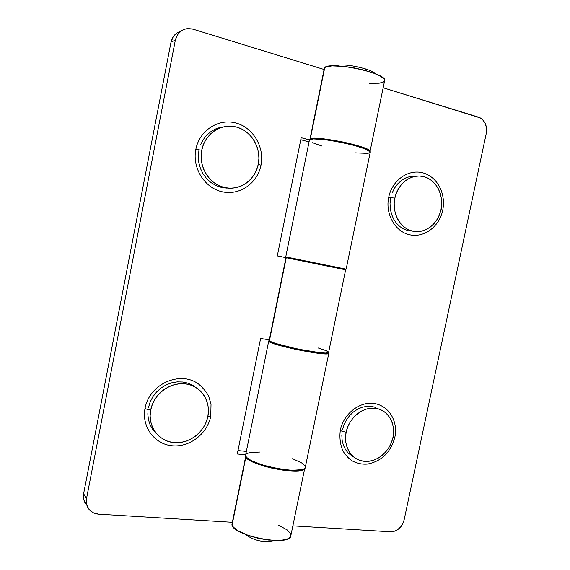 <?xml version="1.0" encoding="UTF-8"?>
<svg xmlns="http://www.w3.org/2000/svg" width="570" height="570" viewBox="0 0 570 570"><rect width="100%" height="100%" fill="white"/><g stroke="black" fill="none" stroke-linecap="round" stroke-linejoin="round"><path stroke-width="0.85" d="M336.172 65.372C343.397 64.225 353.179 65.407 365.498 68.92C370.935 70.673 374.412 72.369 375.915 74.014C374.412 72.369 370.935 70.673 365.498 68.92L365.192 70.431L365.498 68.92C353.179 65.407 343.397 64.225 336.172 65.372L334.882 65.828L336.172 65.372M322.934 264.509L322.798 265.192L322.934 264.509M308.99 262.385L309.132 261.701M331.719 266.29L331.583 266.945L286.24 257.711L331.555 266.938M269.596 339.891L286.24 257.733L269.232 340.276C267.202 343.703 330.436 356.571 328.626 352.353L345.641 269.81L285.962 257.668L345.641 269.81M245.934 456.72L232.638 522.327L245.934 456.72M232.154 523.353L232.09 523.638C228.485 534.931 291.014 547.649 290.857 535.593L289.467 537.788L287.586 538.871L281.666 540.253L268.712 540.082L258.78 538.451L249.161 535.814L237.733 530.677L233.351 527.051L232.311 525.341L232.154 523.353M245.656 454.881L246.126 457.154L247.238 458.508L251.776 461.479L263.39 465.954L273.08 468.44L283.034 470.165L295.923 470.941L301.737 470.179L304.644 468.412C302.542 476.427 244.573 464.386 245.812 456.2L246.81 457.553L251.171 460.532L262.685 465.084L277.526 468.661L291.812 470.328L301.872 469.673L303.817 468.968L304.978 468.048L305.32 466.951L304.857 465.697L301.63 462.897L292.581 458.715M86.519 498.622L83.619 493.734L171.007 42.201L175.361 40.085L86.519 498.622L175.361 40.085L177.626 34.521L181.78 30.481L184.374 29.241L187.174 28.593L192.974 29.141L324.081 69.497L192.974 29.141C183.96 27.346 178.089 30.994 175.361 40.085L171.007 42.201L83.619 493.734L83.676 499.327L84.552 501.906L86.797 505.163L83.69 499.398L83.619 493.734L86.519 498.622L86.569 504.3L88.892 509.245L93.11 512.708L98.567 514.161C92.262 513.485 88.272 510.221 86.59 504.372L86.519 498.622M309.482 139.914L301.188 137.691L277.305 255.902L300.005 260.497L277.305 255.902L301.188 137.691L309.482 139.914M269.318 339.841L260.625 338.473L237.284 453.991L245.677 454.796L237.284 453.991L260.625 338.473L269.318 339.841M232.368 522.284L98.567 514.161L232.368 522.284M324.351 69.561L310.294 138.973L324.351 69.561M384.6 80.805C388.918 73.067 324.636 59.993 324.273 68.528L326.631 66.747L332.068 65.892L344.764 66.462L354.882 68.029L364.95 70.367L373.785 73.181L380.375 76.145L384.03 78.916L384.6 80.805L370.037 151.477M324.273 68.528L309.923 139.401C309.653 134.021 373.656 147.046 370.001 151.627L369.303 150.387L367.8 149.433L362.499 147.202L349.952 143.562L339.905 141.346L321.024 138.546L314.369 138.275L312.103 138.446L309.938 139.351M246.361 451.404L237.975 450.585L246.361 451.404M300.012 260.454L277.312 255.866L300.012 260.454M300.782 139.7L309.047 141.909L300.782 139.7M177.334 32.739L173.237 36.715L171.007 42.201C172.29 36.594 175.496 32.953 180.626 31.286L179.885 31.521M369.282 83.313L379.128 83.213L383.403 82.073L384.422 81.189M278.566 525.212L287.18 529.915L290.401 533.385L290.885 535.002M269.254 340.183L270.928 341.63L275.73 343.475L297.476 349.018L320.233 352.737L325.862 353.051L328.626 352.353M328.569 352.153L326.411 350.764L318.01 347.892M285.755 256.892L346.14 269.175L370.215 152.404C373.913 147.808 309.139 134.627 309.424 140.035L285.755 256.892L346.09 269.161M268.741 340.903L269.275 340.447L268.748 340.853L270.194 342.15L278.203 345.064L296.543 349.617L319.827 353.478L325.727 353.842L328.598 353.457L328.505 352.602L328.833 353.129C330.664 357.418 266.674 344.401 268.741 340.903L245.613 455.095C242.549 463.567 306.097 476.499 305.313 467.243L328.812 353.236M404.094 520.054L486.288 133.33L404.094 520.054L402.263 524.749L400.81 526.83L397.098 530.064L394.974 531.097L390.607 531.789L292.866 525.846L390.607 531.789C397.361 531.432 401.857 527.521 404.094 520.054M333.45 266.639L333.329 267.237L333.45 266.639M339.506 268.513L339.635 267.886L339.506 268.513M383.168 87.773L480.496 117.997L482.327 119.344L485.155 123.22L486.545 128.129L486.288 133.33C487.35 125.82 485.034 120.519 479.356 117.427L383.168 87.773M259.82 452.053L249.788 452.509L246.254 453.962M355.367 152.874L367.671 153.394L370.13 152.561L370.151 151.876L365.277 148.955L353.963 145.314L338.972 141.88L324.209 139.55L313.507 138.923L309.959 139.522L309.396 140.163M312.602 142.707L322.029 146.091M299.685 259.678L297.96 259.329M295.78 258.887L294.22 258.573M292.431 258.217L291.106 257.946M289.752 257.676L288.627 257.448M287.643 257.255L286.952 257.12M344.166 268.755L343.475 268.613M342.142 268.335L341.708 268.249M339.3 267.75L338.081 267.501M335.972 267.066L334.383 266.746M260.989 165.207L258.281 164.246C255.21 180.177 239.564 191.121 224.438 187.53C209.276 184.188 198.403 166.675 201.752 150.231L195.831 149.376L201.752 150.231L203.483 144.381L206.269 139.037L209.995 134.413L214.498 130.694L219.607 128.022L225.107 126.497L230.793 126.17L236.429 127.046L241.808 129.077L246.717 132.183L250.971 136.23L254.434 141.061L256.956 146.483L258.474 152.304L258.915 158.303L258.281 164.246L256.593 169.931L253.914 175.14L250.337 179.678L245.991 183.383L241.039 186.105L235.667 187.744L230.059 188.228L224.438 187.53L219.022 185.67L214.007 182.699L209.603 178.738L205.984 173.921L203.298 168.442L201.652 162.507L201.132 156.358L201.752 150.231C204.865 133.729 221.36 122.885 236.429 127.046C251.555 130.958 261.573 148.371 258.281 164.246L260.989 165.207C264.758 147.245 253.137 127.295 235.602 122.921C218.16 118.275 199.35 130.68 195.831 149.368C192.005 167.986 204.644 188.064 222.222 191.769C239.728 195.745 257.519 183.219 260.989 165.215M222.086 126.953L216.629 128.464L211.563 131.107L207.088 134.798L203.405 139.379L200.64 144.673M198.923 150.466L198.31 156.536L198.83 162.628L200.462 168.506L203.127 173.943L206.725 178.709L211.099 182.642L216.073 185.578L221.452 187.43L227.031 188.121M210.765 416.264L207.858 416.506C204.879 431.967 189.169 444.201 173.879 442.619C158.553 441.266 147.452 425.982 150.708 410.008C147.309 409.517 145.436 408.897 145.072 408.149C145.436 408.897 147.309 409.517 150.708 410.008L152.411 404.258L155.183 398.865L158.902 394.041L163.419 389.98L168.549 386.838L174.092 384.729L179.828 383.738L185.521 383.888L190.964 385.17L195.938 387.514L200.269 390.835L203.796 394.996L206.39 399.834L207.957 405.17L208.456 410.792L207.858 416.506L206.197 422.092L203.533 427.343L199.956 432.074L195.595 436.107L190.622 439.278L185.207 441.479L179.557 442.605L173.879 442.619L168.392 441.501L163.312 439.292L158.845 436.064L155.154 431.939L152.404 427.065L150.701 421.643L150.131 415.886L150.708 410.008C153.729 394.012 170.28 381.765 185.521 383.888C200.811 385.776 211.064 401.073 207.858 416.506L210.765 416.264C207.345 433.834 189.582 447.571 172.076 445.754C154.484 444.258 141.303 426.445 145.072 408.17C149.525 383.881 180.027 370.436 198.474 383.952C203.511 388.298 206.967 392.552 208.841 396.713L211.028 404.272L210.772 416.243M193.251 385.626L188.314 383.297L182.913 382.021L177.263 381.864L171.577 382.848L166.077 384.928L160.989 388.035L156.508 392.06L152.817 396.841L150.074 402.185L148.385 407.878M147.808 413.699L148.385 419.413L150.074 424.793L152.803 429.623L156.465 433.713M442.748 210.209L440.995 209.589C438.052 223.96 424.871 234.085 412.53 231.142C400.14 228.428 391.683 212.938 394.853 198.146L388.719 197.263L394.853 198.146L396.435 192.874L398.857 188.029L402.028 183.818L405.826 180.391L410.087 177.89L414.654 176.408L419.328 175.995L423.945 176.657L428.312 178.36L432.274 181.039L435.687 184.58L438.408 188.848L440.353 193.665L441.451 198.859L441.672 204.231L440.995 209.589L439.456 214.726L437.112 219.457L434.048 223.604L430.371 227.01L426.225 229.553L421.757 231.128L417.133 231.662L412.53 231.142L408.12 229.575L404.073 227.01L400.56 223.533L397.718 219.286L395.651 214.427L394.461 209.147L394.191 203.647L394.853 198.146C397.839 183.312 411.654 173.251 423.945 176.657C436.285 179.842 444.116 195.261 440.995 209.589L442.748 210.209C439.434 226.39 424.443 238.011 409.801 234.804C395.024 231.791 385.078 213.871 388.719 197.256C392.189 179.856 409.096 168.221 424.066 173.187C438.736 178.203 445.833 194.862 442.748 210.202M415.003 175.988L410.35 176.401L405.819 177.876L401.579 180.355L397.81 183.747L394.661 187.929L392.253 192.731M390.692 197.961L390.037 203.412L390.308 208.869L391.497 214.106L393.549 218.93L396.378 223.141L399.876 226.582L403.895 229.133L408.284 230.693M394.825 437.24L392.937 437.468C390.08 451.454 376.82 462.641 364.301 461.33C351.747 460.232 343.069 446.559 346.161 432.153C342.819 431.625 340.874 430.977 340.326 430.222L340.326 430.222C340.874 430.977 342.819 431.625 346.161 432.153L347.714 426.959L350.13 422.078L353.3 417.696L357.112 413.991L361.409 411.105L366.011 409.153L370.742 408.198L375.416 408.277L379.855 409.367L383.888 411.433L387.365 414.383L390.151 418.102L392.16 422.441L393.314 427.236L393.578 432.309L392.937 437.468L391.426 442.527L389.089 447.293L386.018 451.597L382.328 455.273L378.152 458.18L373.642 460.211L368.968 461.272L364.301 461.33L359.827 460.368L355.716 458.415L352.132 455.544L349.218 451.86L347.094 447.493L345.847 442.626L345.534 437.447L346.161 432.153C349.061 417.724 362.955 406.524 375.416 408.277C387.928 409.816 395.979 423.503 392.937 437.468L394.832 437.311C398.095 422.676 390.293 406.645 374.946 403.596C360.14 400.838 343.717 413.435 340.319 430.236C339.335 437.682 340.247 444.685 343.062 451.233C346.218 455.879 349.203 459.05 352.011 460.752C356.841 463.424 362.021 464.529 367.55 464.058C381.601 461.258 390.692 452.345 394.825 437.318M375.929 407.479L371.512 406.389L366.866 406.303L362.171 407.251L357.597 409.182L353.329 412.039L349.545 415.708L346.389 420.054L343.995 424.892L342.456 430.044M341.829 435.295L342.15 440.439L343.389 445.27L345.506 449.602L348.405 453.264L354.055 457.254M274.491 540.488C263.96 542.882 254.313 540.887 245.528 534.496M300.134 259.863L300.005 260.519M269.232 340.276L285.962 257.668M232.09 523.638L245.77 456.107M290.857 535.593L304.722 468.333M86.59 504.372L83.69 499.398"/></g></svg>
